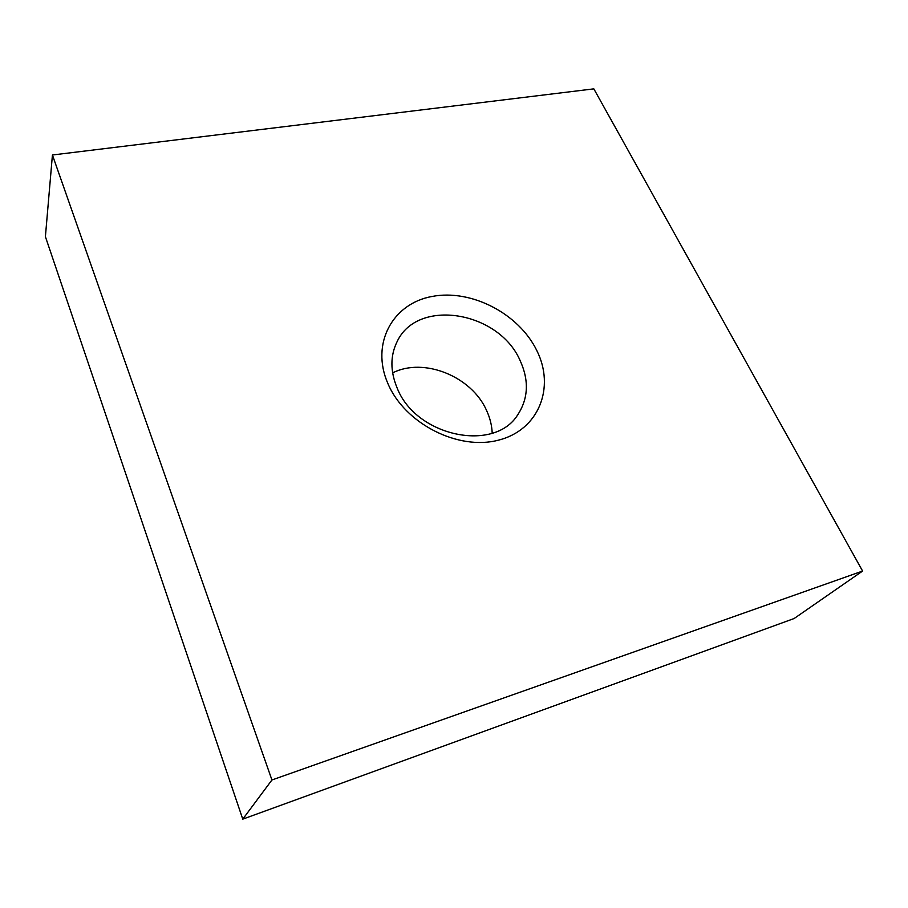 <?xml version="1.0" encoding="UTF-8"?>
<svg xmlns="http://www.w3.org/2000/svg" width="908" height="908" viewBox="0 0 908 908"><rect width="100%" height="100%" fill="white"/><g stroke="black" fill="none" stroke-linecap="round" stroke-linejoin="round"><path stroke-width="1.36" d="M536.798 350.533C555.333 387.375 538.977 429.983 498.537 440.142C458.358 450.89 404.82 423.673 387.909 383.596C370.407 343.655 392.619 303.556 431.992 296.473C471.15 288.823 518.808 313.532 536.798 350.533M397.148 388.022C415.943 436.476 494.327 452.876 517.719 414.831C528.399 398.476 529.171 380.35 520.057 360.431C498.798 311.251 417.419 297.54 397.057 341.76C390.168 355.845 390.202 371.259 397.148 388.022M392.619 372.87C423.9 357.003 471.729 376.434 486.609 410.541C490.025 417.952 491.886 425.5 492.204 433.173M593.832 88.859L52.426 154.996L271.935 779.983L862.6 571.053L593.832 88.859M271.935 779.983L242.765 819.141L45.4 236.67L52.426 154.996M242.765 819.141L794.148 618.507L862.6 571.053"/></g></svg>
